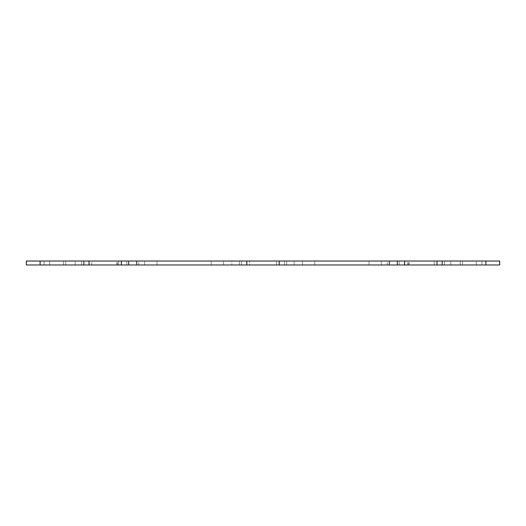 <?xml version="1.0" encoding="UTF-8"?>
<svg xmlns="http://www.w3.org/2000/svg" width="526" height="526" viewBox="0 0 526 526"><rect width="100%" height="100%" fill="white"/><g stroke="black" fill="none" stroke-linecap="round" stroke-linejoin="round"><path stroke-width="0.39" stroke-dasharray="2.63 1.97" d="M387.267 264.972L138.732 264.972L387.267 264.972L387.267 261.027L138.732 261.027L387.267 261.027M138.732 264.972L138.732 261.027M434.213 264.972L407.387 264.972L434.213 264.972L407.387 264.972L434.213 264.972L407.387 264.972L434.213 264.972L434.213 261.027L407.387 261.027L434.213 261.027L407.387 261.027L434.213 261.027L407.387 261.027L434.213 261.027L434.213 264.972L434.213 261.027M407.387 264.972L407.387 261.027M118.613 264.972L91.787 264.972L118.613 264.972L91.787 264.972L118.613 264.972L91.787 264.972L118.613 264.972L118.613 261.027L91.787 261.027L118.613 261.027L91.787 261.027L118.613 261.027L91.787 261.027L118.613 261.027L118.613 264.972L118.613 261.027M91.787 264.972L91.787 261.027M276.413 264.972L276.413 261.027L249.587 261.027L276.413 261.027L249.587 261.027L276.413 261.027L276.413 264.972L249.587 264.972L276.413 264.972L249.587 264.972L249.587 261.027L249.587 264.972L276.413 264.972M499.7 264.972L499.7 261.027L450.782 261.027L499.7 261.027L450.782 261.027L499.7 261.027L450.782 261.027L499.7 261.027L499.7 264.972L436.974 264.972L460.25 264.972L436.974 264.972L436.974 261.027L499.7 261.027L499.7 264.972L450.782 264.972L499.7 264.972L450.782 264.972L499.7 264.972L450.782 264.972L499.7 264.972L499.7 261.027L499.7 264.972M404.625 264.972L279.175 264.972L302.45 264.972L279.175 264.972L279.175 261.027L404.625 261.027L397.13 261.027L404.625 261.027L404.625 264.972L381.35 264.972L460.25 264.972L436.974 264.972L436.974 261.027L460.25 261.027L381.35 261.027L404.625 261.027L404.625 264.972L404.625 261.027M246.825 264.972L121.374 264.972L144.65 264.972L121.374 264.972L121.374 261.027L246.825 261.027L239.33 261.027L246.825 261.027L246.825 264.972L223.55 264.972L302.45 264.972L279.175 264.972L279.175 261.027L302.45 261.027L223.55 261.027L246.825 261.027L246.825 264.972L246.825 261.027M89.025 264.972L26.3 264.972L75.218 264.972L26.3 264.972L75.218 264.972L26.3 264.972L75.218 264.972L26.3 264.972L26.3 261.027L26.3 264.972L26.3 261.027L89.025 261.027L81.53 261.027L89.025 261.027L89.025 264.972L65.75 264.972L144.65 264.972L121.374 264.972L121.374 261.027L144.65 261.027L65.75 261.027L89.025 261.027L89.025 264.972L89.025 261.027M231.834 264.972L63.488 264.972L231.834 264.972L63.488 264.972L231.834 264.972L231.834 261.027L63.488 261.027L231.834 261.027L63.488 261.027L231.834 261.027L231.834 264.972M397.511 264.972L294.165 264.972L462.512 264.972L294.165 264.972L397.511 264.972L397.511 261.027L462.512 261.027L294.165 261.027L462.512 261.027L397.511 261.027L397.511 264.972M26.3 261.027L75.218 261.027L26.3 261.027L75.218 261.027L26.3 261.027L75.218 261.027L26.3 261.027L26.3 264.972L26.3 261.027M121.374 261.027L144.65 261.027L121.374 261.027L121.374 264.972M279.175 261.027L302.45 261.027L279.175 261.027L279.175 264.972M436.974 261.027L460.25 261.027L436.974 261.027L436.974 264.972M136.938 264.972L136.938 261.027L136.938 264.972M408.59 264.972L408.59 261.027M389.635 261.027L389.635 264.972L389.635 261.027M117.41 264.972L117.41 261.027M136.365 261.027L136.365 264.972L136.365 261.027M84.101 264.972L84.101 261.027L84.101 264.972M116.838 264.972L116.838 261.027M128.489 264.972L128.489 261.027L128.489 264.972M63.488 264.972L63.488 261.027L63.488 264.972M211.222 264.972L211.222 261.027L211.222 264.972M156.978 264.972L156.978 261.027L156.978 264.972M441.899 264.972L441.899 261.027L441.899 264.972M409.162 264.972L409.162 261.027M462.512 264.972L462.512 261.027L462.512 264.972M314.778 264.972L314.778 261.027L314.778 264.972M294.165 264.972L294.165 261.027L294.165 264.972M369.022 264.972L369.022 261.027L369.022 264.972M389.062 264.972L389.062 261.027L389.062 264.972M75.218 264.972L75.218 261.027L75.218 264.972M49.628 264.972L49.628 261.027L49.628 264.972M44.052 264.972L44.052 261.027L44.052 264.972M450.782 264.972L450.782 261.027L450.782 264.972M476.372 264.972L476.372 261.027L476.372 264.972M481.947 264.972L481.947 261.027L481.947 264.972M83.588 264.972L83.588 261.027L83.588 264.972M126.812 264.972L126.812 261.027L126.812 264.972M144.65 264.972L144.65 261.027L144.65 264.972M128.87 264.972L128.87 261.027L128.87 264.972M81.53 264.972L81.53 261.027L81.53 264.972M65.75 264.972L65.75 261.027L65.75 264.972M284.612 264.972L284.612 261.027L284.612 264.972M302.45 264.972L302.45 261.027L302.45 264.972M286.67 264.972L286.67 261.027L286.67 264.972M239.33 264.972L239.33 261.027L239.33 264.972M223.55 264.972L223.55 261.027L223.55 264.972M241.388 264.972L241.388 261.027L241.388 264.972M460.25 264.972L460.25 261.027L460.25 264.972M444.47 264.972L444.47 261.027L444.47 264.972M397.13 264.972L397.13 261.027L397.13 264.972M381.35 264.972L381.35 261.027L381.35 264.972M399.188 264.972L399.188 261.027L399.188 264.972M442.412 264.972L442.412 261.027L442.412 264.972M485.892 264.972L485.892 261.027M40.108 261.027L40.108 264.972"/><path stroke-width="0.79" d="M499.7 261.027L436.974 261.027L436.974 264.972L499.7 264.972L499.7 261.027M436.974 264.972L404.625 264.972L404.625 261.027L279.175 261.027L279.175 264.972L404.625 264.972M279.175 264.972L246.825 264.972L246.825 261.027L121.374 261.027L121.374 264.972L246.825 264.972M121.374 264.972L89.025 264.972L89.025 261.027L26.3 261.027L26.3 264.972L89.025 264.972M89.025 261.027L121.374 261.027M246.825 261.027L279.175 261.027M404.625 261.027L436.974 261.027M485.892 261.027L485.892 264.972M40.108 264.972L40.108 261.027"/></g></svg>
